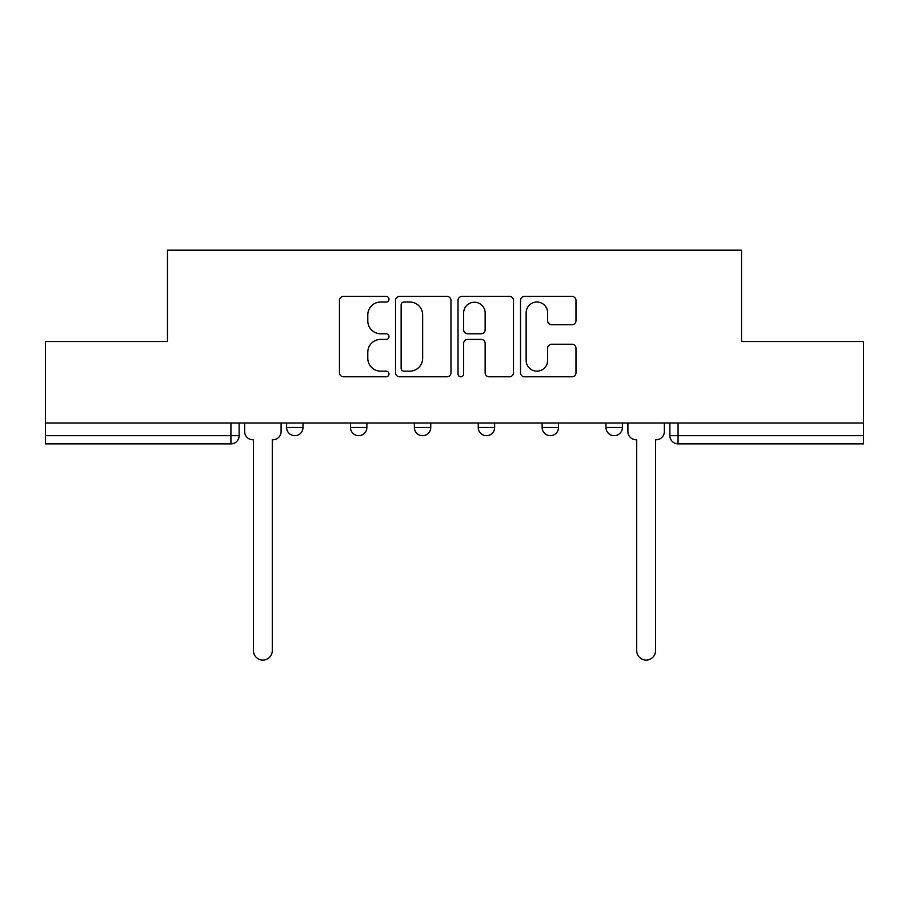 <?xml version="1.0" encoding="UTF-8"?>
<svg xmlns="http://www.w3.org/2000/svg" width="909" height="909" viewBox="0 0 909 909"><rect width="100%" height="100%" fill="white"/><g stroke="black" fill="none" stroke-linecap="round" stroke-linejoin="round"><path stroke-width="1.36" d="M388.984 299.22A2.818 2.818 0 0 0 386.177 296.402L343.477 296.402A4.022 4.022 0 0 0 339.455 300.424L339.455 372.77A4.022 4.022 0 0 0 343.477 376.781L386.177 376.781A2.818 2.818 0 0 0 388.984 373.974A2.818 2.818 0 0 0 386.177 371.156L380.644 371.156A12.862 12.862 0 0 1 367.793 358.294L367.793 352.272A12.862 12.862 0 0 1 380.644 339.409L386.177 339.409A2.818 2.818 0 0 0 388.984 336.591A2.818 2.818 0 0 0 386.177 333.773L380.644 333.773A12.862 12.862 0 0 1 367.793 320.922L367.793 314.889A12.862 12.862 0 0 1 380.644 302.027L386.177 302.027A2.818 2.818 0 0 0 388.984 299.22M605.996 422.992L605.996 427.491L622.381 427.491A8.192 8.192 0 0 1 614.189 435.684A8.192 8.192 0 0 1 605.996 427.491L605.996 422.992M478.248 427.491L478.248 422.992L478.248 427.491A8.192 8.192 0 0 0 486.44 435.684A8.192 8.192 0 0 1 478.248 427.491L494.632 427.491A8.192 8.192 0 0 1 486.44 435.684M350.499 427.491L350.499 422.992L350.499 427.491A8.192 8.192 0 0 0 358.691 435.684A8.192 8.192 0 0 1 350.499 427.491L366.872 427.491A8.192 8.192 0 0 1 358.691 435.684A8.192 8.192 0 0 0 366.872 427.491L366.872 422.992L366.872 427.491M571.954 324.74A4.022 4.022 0 0 0 575.976 320.718L575.976 300.424A4.022 4.022 0 0 0 571.954 296.402L524.538 296.402A4.022 4.022 0 0 0 520.516 300.424L520.516 372.77A4.022 4.022 0 0 0 524.538 376.781L571.954 376.781A4.022 4.022 0 0 0 575.976 372.77L575.976 348.249A4.022 4.022 0 0 0 571.954 344.227L551.661 344.227A4.022 4.022 0 0 0 547.638 348.249L547.638 360.407A10.749 10.749 0 0 1 536.889 371.156A10.749 10.749 0 0 1 526.141 360.407L526.141 312.776A10.749 10.749 0 0 1 536.889 302.027A10.749 10.749 0 0 1 547.638 312.776L547.638 320.718A4.022 4.022 0 0 0 551.661 324.74L571.954 324.74M45.45 422.992L45.45 341.511L167.472 341.511L167.472 250.191L741.528 250.191L741.528 341.511L863.55 341.511L863.55 422.992L45.45 422.992L45.45 435.684L239.124 435.684L239.124 422.992L239.124 435.684A8.192 8.192 0 0 1 230.931 443.876L45.45 443.876L45.45 435.684M450.978 300.424A4.022 4.022 0 0 0 446.967 296.402L399.54 296.402A4.022 4.022 0 0 0 395.517 300.424L395.517 372.77A4.022 4.022 0 0 0 399.54 376.781L446.967 376.781A4.022 4.022 0 0 0 450.978 372.77L450.978 300.424M462.033 296.402L509.46 296.402A4.022 4.022 0 0 1 513.483 300.424L513.483 372.77A4.022 4.022 0 0 1 509.46 376.781L489.167 376.781A4.022 4.022 0 0 1 485.145 372.77L485.145 343.42A4.022 4.022 0 0 0 481.122 339.409L467.658 339.409A4.022 4.022 0 0 0 463.647 343.42L463.647 373.974A2.818 2.818 0 0 1 460.829 376.781A2.818 2.818 0 0 1 458.022 373.974L458.022 300.424A4.022 4.022 0 0 1 462.033 296.402M669.876 422.992L669.876 435.684L863.55 435.684L863.55 443.876L678.069 443.876A8.192 8.192 0 0 1 669.876 435.684L669.876 422.992M863.55 422.992L863.55 435.684M622.381 427.491L622.381 422.992L622.381 427.491A8.192 8.192 0 0 1 614.189 435.684M558.501 422.992L558.501 427.491A8.192 8.192 0 0 1 550.309 435.684A8.192 8.192 0 0 1 542.128 427.491A8.192 8.192 0 0 0 550.309 435.684A8.192 8.192 0 0 0 558.501 427.491L558.501 422.992M542.128 422.992L542.128 427.491L558.501 427.491M494.632 422.992L494.632 427.491M430.752 422.992L430.752 427.491A8.192 8.192 0 0 1 422.56 435.684A8.192 8.192 0 0 1 414.368 427.491L430.752 427.491M414.368 422.992L414.368 427.491M303.004 422.992L303.004 427.491A8.192 8.192 0 0 1 294.811 435.684A8.192 8.192 0 0 1 286.619 427.491A8.192 8.192 0 0 0 294.811 435.684A8.192 8.192 0 0 0 303.004 427.491L303.004 422.992M286.619 422.992L286.619 427.491L303.004 427.491M403.96 302.027A2.818 2.818 0 0 0 401.142 304.845L401.142 368.338A2.818 2.818 0 0 0 403.96 371.156L409.789 371.156A12.862 12.862 0 0 0 422.651 358.294L422.651 314.889A12.862 12.862 0 0 0 409.789 302.027L403.96 302.027M485.145 312.98A10.749 10.749 0 0 0 474.396 302.231A10.749 10.749 0 0 0 463.647 312.98L463.647 329.762A4.022 4.022 0 0 0 467.658 333.773L481.122 333.773A4.022 4.022 0 0 0 485.145 329.762L485.145 312.98M244.657 431.582L244.657 422.992L244.657 431.582A8.192 8.192 0 0 0 252.838 439.774L253.452 439.774L253.452 650.651A9.42 9.42 0 0 0 262.871 660.07A9.42 9.42 0 0 0 272.291 650.651L272.291 439.774L272.905 439.774A8.192 8.192 0 0 0 281.097 431.582L281.097 422.992L281.097 431.582M252.838 439.774L253.452 439.774L253.452 650.651M272.291 650.651L272.291 439.774L272.905 439.774M627.903 431.582L627.903 422.992L627.903 431.582A8.192 8.192 0 0 0 636.095 439.774L636.709 439.774L636.709 650.651A9.42 9.42 0 0 0 646.129 660.07A9.42 9.42 0 0 0 655.548 650.651L655.548 439.774L656.162 439.774A8.192 8.192 0 0 0 664.343 431.582L664.343 422.992L664.343 431.582M636.095 439.774L636.709 439.774L636.709 650.651M655.548 650.651L655.548 439.774L656.162 439.774M230.931 422.992L230.931 443.876M678.069 422.992L678.069 443.876"/></g></svg>
